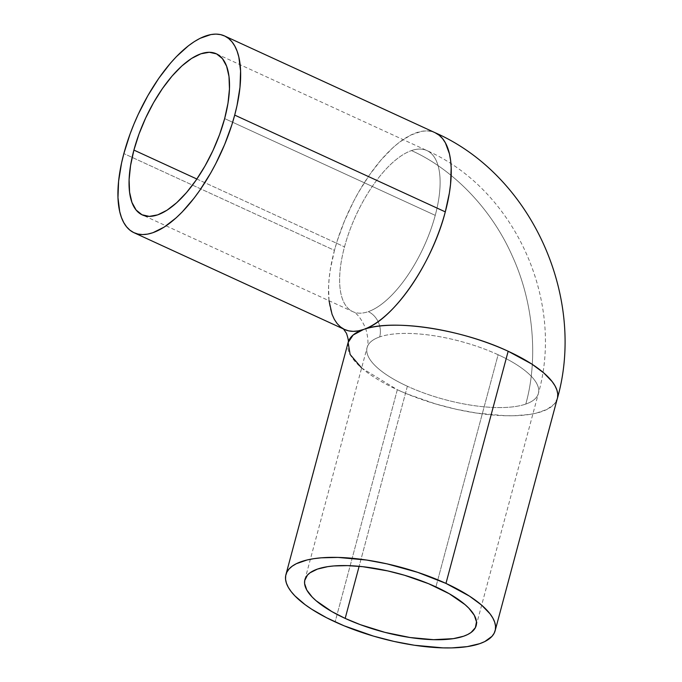 <?xml version="1.0" encoding="UTF-8"?>
<svg xmlns="http://www.w3.org/2000/svg" width="682" height="682" viewBox="0 0 682 682"><rect width="100%" height="100%" fill="white"/><g stroke="black" fill="none" stroke-linecap="round" stroke-linejoin="round"><path stroke-width="0.51" stroke-dasharray="3.41 2.56" d="M407.376 386.251A88.66 30.161 15 0 1 367.052 347.76A88.66 30.161 15 0 1 379.695 336.925A19.642 16.504 70.9 0 0 368.289 311.648A88.66 37.374 114.7 0 1 352.526 311.521A88.66 37.374 114.7 0 1 344.504 246.867A88.66 37.374 114.7 0 1 411.451 150.586C449.66 167.499 489.974 205.555 512.165 255.716C535.072 305.519 537.561 362.355 525.796 404.068A88.66 30.161 15 0 1 407.376 386.251A88.66 30.161 -165 0 0 525.796 404.068A88.66 30.161 -165 0 0 538.388 393.446A88.66 30.161 -165 0 0 498.116 354.742L435.909 586.895L498.116 354.742A88.66 30.161 -165 0 0 379.695 336.925A88.66 30.161 -165 0 0 367.104 347.547A88.66 30.161 -165 0 0 407.376 386.251L359.124 566.324L407.376 386.251M368.289 311.648A88.66 37.374 -65.3 0 0 435.244 215.359L224.651 118.583L435.244 215.359A88.66 37.374 114.7 0 1 368.289 311.648A19.642 16.504 -109.1 0 1 379.695 336.925A88.66 30.161 15 0 1 498.116 354.742A88.66 30.161 15 0 1 538.439 393.233A88.66 30.161 15 0 1 525.796 404.068C537.561 362.355 535.072 305.519 512.165 255.716C489.974 205.555 449.66 167.499 411.451 150.586A88.66 37.374 114.7 0 1 427.213 150.705A88.66 37.374 114.7 0 1 435.244 215.359A88.66 37.374 -65.3 0 0 426.898 150.552A88.66 37.374 -65.3 0 0 411.451 150.586A88.66 37.374 -65.3 0 0 344.504 246.867A88.66 37.374 -65.3 0 0 352.85 311.674A88.66 37.374 -65.3 0 0 368.289 311.648M196.876 179.025L344.504 246.867L196.876 179.025M329.022 300.728L328.579 286.534L329.184 278.086L330.369 269.177L334.453 250.354L123.86 153.578L334.453 250.354L337.3 240.627L344.487 220.977L353.421 201.71L358.434 192.46L369.32 175.163L380.999 160.014L393.011 147.593L399.004 142.564L410.666 135.104L421.536 131.336L426.531 130.884L431.186 131.396L435.099 132.709A108.302 45.66 -65.3 0 0 334.453 250.354A108.302 45.66 -65.3 0 0 344.649 329.517L343.66 329.065M348.135 342.475L348.135 342.466A108.302 36.837 -165 0 0 397.325 389.737L335.118 621.89L397.325 389.737A108.302 36.837 -165 0 0 557.356 398.527L554.227 404.153L546.981 409.422L536.12 413.19L529.454 414.468L513.981 415.747L505.319 415.73L476.65 413.096L456.241 409.277L435.687 403.966L406.336 393.667L397.325 389.737L361.63 367.982M304.897 579.7L367.104 347.547C368.561 343.634 368.118 337.368 365.765 328.741C361.545 319.031 357.24 313.345 352.85 311.674L142.257 214.898M476.181 625.599L538.388 393.446C564.841 300.549 514.629 189.264 426.898 150.552L216.305 53.776"/><path stroke-width="1.02" d="M133.911 150.091L196.876 179.025L133.911 150.091L138.992 134.073L145.624 118.071L153.544 102.692L162.461 88.532L172.017 76.128L181.855 65.958L191.591 58.422L200.858 53.801L209.297 52.275L216.578 53.904L222.434 58.618L226.62 66.248L228.999 76.495L229.459 88.958L227.993 103.17L224.651 118.583A88.66 37.374 114.7 0 1 142.257 214.898A88.66 37.374 114.7 0 1 133.911 150.091A88.66 37.374 114.7 0 1 216.305 53.776A88.66 37.374 114.7 0 1 224.651 118.583L219.57 134.593L212.937 150.603L205.018 165.982L196.109 180.142L186.544 192.546L176.706 202.707L166.971 210.244L157.704 214.864L149.264 216.39L141.984 214.762L136.136 210.047L131.941 202.418L129.571 192.171L129.103 179.707L130.569 165.496L133.911 150.091M435.909 586.895A88.66 30.161 15 0 1 476.181 625.599A88.66 30.161 15 0 1 345.169 618.404L359.124 566.324L345.169 618.404L360.292 624.652L384.963 632.367L410.112 637.525L433.582 639.682L453.334 638.65L463.589 636.221L467.69 634.516L471.04 632.504L475.397 627.636L476.488 621.813L474.28 615.249L468.849 608.199L464.988 604.584L449.293 593.749L428.535 583.681L404.503 575.25L387.683 570.902L362.85 566.699L347.505 565.617L333.805 565.949L327.744 566.648L317.488 569.078L310.037 572.795L307.463 575.096L304.726 580.467L304.59 583.485L306.798 590.049L312.228 597.1L316.09 600.714L331.784 611.549L345.169 618.404A88.66 30.161 15 0 1 304.897 579.7A88.66 30.161 15 0 1 435.909 586.895M134.056 232.741L344.649 329.517A108.302 45.66 -65.3 0 0 363.515 329.483A108.302 45.66 -65.3 0 0 445.295 211.872L234.702 115.096A108.302 45.66 114.7 0 1 134.056 232.741A108.302 45.66 114.7 0 1 123.86 153.578A108.302 45.66 114.7 0 1 224.506 35.933A108.302 45.66 114.7 0 1 234.702 115.096L445.295 211.872A108.302 45.66 -65.3 0 0 435.099 132.709L439.242 135.292L442.575 138.634L445.406 142.87L449.438 153.834L450.597 160.466L451.177 167.772L450.555 184.149L449.37 193.049L445.295 211.872C431.97 264.173 392.764 320.557 363.515 329.483A108.302 36.837 -165 0 0 348.135 342.466L353.148 335.024L363.515 329.483C391.894 318.639 461.245 329.074 508.167 351.256A108.302 36.837 -165 0 0 363.515 329.483L358.203 330.898L353.208 331.35L348.562 330.838L344.308 329.363L340.497 326.942L337.164 323.6L334.333 319.364L332.04 314.283L329.022 300.728M445.96 583.408L508.167 351.256L445.96 583.408A108.302 36.837 15 0 1 495.149 630.679A108.302 36.837 15 0 1 335.118 621.89A108.302 36.837 15 0 1 285.928 574.619A108.302 36.837 15 0 1 445.96 583.408L469.48 596.136L481.483 605.011L489.991 613.791L492.822 618.037L494.68 622.146L495.524 626.059L495.362 629.742L494.186 633.169L492.02 636.306L484.774 641.574L479.77 643.655L467.247 646.621L451.774 647.9L443.112 647.883L414.451 645.257L394.034 641.43L373.489 636.118L344.129 625.82L326.635 617.781L311.606 609.162L305.186 604.729L294.88 595.863L291.086 591.507L288.256 587.262L286.406 583.153L285.553 579.24L285.715 575.557L286.892 572.13L289.066 568.993L292.211 566.179L296.303 563.724L307.173 559.948L313.831 558.677L321.239 557.816L337.965 557.416L366.635 560.041L387.044 563.869L417.674 572.334L445.96 583.408M224.506 35.933L435.099 132.709C531.517 175.044 586.307 297.02 557.356 398.527A108.302 36.837 -165 0 0 508.167 351.256L531.687 363.983L543.69 372.858L552.198 381.639L555.029 385.884L556.879 389.985L557.731 393.898L557.569 397.589L495.149 630.679M361.63 367.982L350.122 354.478L348.135 342.466L285.928 574.619M234.702 115.096L237.021 105.54L239.97 87.364L240.584 70.996L238.845 57.058L237.106 51.167L234.813 46.086L231.991 41.849L228.649 38.507L224.838 36.086L220.593 34.611L215.947 34.1L210.943 34.552L200.082 38.32L194.319 41.611L188.42 45.788L176.399 56.649L170.406 63.23L158.727 78.379L147.841 95.685L138.165 114.465L133.902 124.192L130.066 134.013L123.86 153.578L121.541 163.126L118.591 181.301L117.977 197.678L119.717 211.616L121.456 217.498L123.749 222.579L126.579 226.816L129.912 230.158L133.723 232.579L137.969 234.054L142.615 234.565L147.619 234.114L152.921 232.707L164.243 227.063L176.135 217.856L182.162 212.017L194.063 198.172L199.835 190.287L210.721 172.989L215.734 163.74L224.668 144.473L231.854 124.823L234.702 115.096M348.135 342.475C348.724 341.452 348.178 338.417 346.49 333.37L343.396 328.818"/></g></svg>

